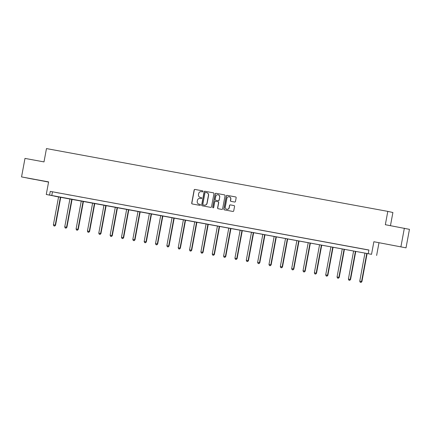 <?xml version="1.0" encoding="UTF-8"?>
<svg xmlns="http://www.w3.org/2000/svg" width="431" height="431" viewBox="0 0 431 431"><rect width="100%" height="100%" fill="white"/><g stroke="black" fill="none" stroke-linecap="round" stroke-linejoin="round"><path stroke-width="0.65" d="M202.979 191.439A0.517 0.506 -77.4 0 0 202.575 190.841L194.99 189.446A0.738 0.727 -77.4 0 0 194.139 190.039L191.714 203.12A0.738 0.727 -77.4 0 0 192.296 203.976L199.882 205.371A0.517 0.506 -77.4 0 0 200.474 204.957A0.517 0.506 -77.4 0 0 200.07 204.353L199.09 204.175A2.365 2.322 -77.4 0 1 197.236 201.428L197.436 200.34A2.365 2.322 -77.4 0 1 200.151 198.432L201.132 198.616A0.517 0.506 -77.4 0 0 201.73 198.195A0.517 0.506 -77.4 0 0 201.32 197.597L200.34 197.414A2.365 2.322 -77.4 0 0 200.48 197.446L200.34 197.414A2.365 2.322 -77.4 0 1 198.486 194.672L198.691 193.578A2.365 2.322 -77.4 0 1 201.406 191.676L202.387 191.854A0.517 0.506 -77.4 0 0 202.979 191.439M395.453 245.848L388.606 244.539L395.453 245.848M34.264 179.393L27.417 178.084L34.264 179.393M406.018 247.847L373.871 241.732L406.018 247.847L409.45 229.34L385.336 224.707L387.803 211.384L46.467 148.582L44 161.905L24.982 158.409L21.55 176.915L48.574 182.081M404.353 228.204L400.927 246.71M234.626 202.031A0.738 0.727 -77.4 0 0 235.477 201.439L236.156 197.77A0.738 0.727 -77.4 0 0 235.574 196.913L227.153 195.362A0.738 0.727 -77.4 0 0 226.302 195.954L223.878 209.035A0.738 0.727 -77.4 0 0 224.459 209.892L232.88 211.443A0.738 0.727 -77.4 0 0 233.731 210.845L234.55 206.417A0.738 0.727 -77.4 0 0 233.974 205.56L230.369 204.892A0.738 0.727 -77.4 0 0 229.518 205.49L229.114 207.688A1.977 1.939 -77.4 0 1 226.771 209.267A1.977 1.939 -77.4 0 1 225.294 206.982L226.889 198.373A1.977 1.939 -77.4 0 1 229.227 196.795A1.977 1.939 -77.4 0 1 230.709 199.079L230.44 200.512A0.738 0.727 -77.4 0 0 231.021 201.369L234.626 202.031M54.694 196.137L46.273 194.473L48.606 181.893L21.55 176.915M46.273 194.473L371.538 254.317L54.678 196.218M368.225 253.708L368.914 250.007L50.271 191.38L49.581 195.081M373.871 241.732L371.538 254.317M213.954 193.686A0.738 0.727 -77.4 0 0 213.372 192.824L204.946 191.278A0.738 0.727 -77.4 0 0 204.1 191.87L201.676 204.951A0.738 0.727 -77.4 0 0 202.252 205.808L210.678 207.359A0.738 0.727 -77.4 0 0 211.529 206.761L213.954 193.686M216.05 193.32L224.476 194.871A0.738 0.727 -77.4 0 1 225.052 195.728L222.628 208.803A0.738 0.727 -77.4 0 1 221.782 209.401L218.178 208.739A0.738 0.727 -77.4 0 1 217.596 207.877L218.582 202.575A0.738 0.727 -77.4 0 0 218 201.719L215.608 201.277A0.738 0.727 -77.4 0 0 214.762 201.875L213.738 207.392A0.517 0.506 -77.4 0 1 213.124 207.807A0.517 0.506 -77.4 0 1 212.736 207.209L215.198 193.912A0.738 0.727 -77.4 0 1 216.05 193.32L224.556 194.887M390.464 225.65L392.9 212.515L387.803 211.384M378.962 242.868L376.629 255.454M50.271 191.38L368.898 250.088M52.453 191.87L51.768 195.572M365.93 249.511L361.948 248.762L365.93 249.511M354.584 247.421L350.602 246.677L354.584 247.421M343.238 245.336L339.256 244.587L343.238 245.336M331.892 243.246L327.91 242.502L331.892 243.246M320.54 241.161L316.564 240.412L320.54 241.161M309.194 239.07L305.218 238.327L309.194 239.07M297.848 236.985L293.867 236.242L297.848 236.985M286.502 234.895L282.52 234.152L286.502 234.895M275.156 232.81L271.174 232.067L275.156 232.81M263.81 230.725L259.828 229.976L263.81 230.725M252.464 228.635L248.482 227.891L252.464 228.635M241.118 226.55L237.136 225.801L241.118 226.55M229.771 224.459L225.79 223.716L229.771 224.459M218.425 222.374L214.444 221.626L218.425 222.374M207.079 220.284L203.098 219.541L207.079 220.284M195.733 218.199L191.752 217.45L195.733 218.199M184.387 216.109L180.406 215.365L184.387 216.109M173.041 214.024L169.06 213.275L173.041 214.024M161.695 211.933L157.714 211.19L161.695 211.933M150.349 209.849L146.368 209.1L150.349 209.849M139.003 207.758L135.022 207.015L139.003 207.758M127.657 205.673L123.675 204.924L127.657 205.673M116.311 203.583L112.329 202.839L116.311 203.583M104.959 201.498L100.983 200.749L104.959 201.498M93.613 199.408L89.637 198.664L93.613 199.408M82.267 197.323L78.286 196.574L82.267 197.323M70.921 195.232L66.94 194.489L70.921 195.232M59.575 193.147L55.594 192.398L59.575 193.147M201.39 197.613L200.48 197.446M200.14 204.375L199.224 204.202M202.645 190.858L195.124 189.473A0.738 0.727 -77.4 0 0 194.279 190.071L191.854 203.146A0.738 0.727 -77.4 0 0 192.35 203.987M213.458 192.846L205.086 191.305A0.738 0.727 -77.4 0 0 204.235 191.903L201.816 204.978A0.738 0.727 -77.4 0 0 202.306 205.819M205.544 192.436A0.517 0.506 -77.4 0 0 204.951 192.856L202.823 204.337A0.517 0.506 -77.4 0 0 203.227 204.935L204.262 205.124A2.365 2.322 -77.4 0 0 206.977 203.222L208.432 195.372A2.365 2.322 -77.4 0 0 206.578 192.63L205.544 192.436M206.735 192.662A2.365 2.322 -77.4 0 1 208.572 195.405L207.117 203.254A2.365 2.322 -77.4 0 1 204.402 205.156L203.367 204.967M218.054 201.73L218.14 201.746A0.738 0.727 -77.4 0 1 218.716 202.608L217.736 207.909A0.738 0.727 -77.4 0 0 218.231 208.749M216.19 193.352A0.738 0.727 -77.4 0 0 215.338 193.945L212.876 207.241A0.517 0.506 -77.4 0 0 213.194 207.817M219.6 197.069A1.977 1.939 -77.4 0 0 218.118 194.79A1.977 1.939 -77.4 0 0 215.78 196.369L215.22 199.402A0.738 0.727 -77.4 0 0 215.796 200.259L218.188 200.701A0.738 0.727 -77.4 0 0 219.034 200.103L219.735 197.102A1.977 1.939 -77.4 0 0 218.188 194.807M219.735 197.102L219.174 200.135A0.738 0.727 -77.4 0 1 218.328 200.733L215.936 200.291M229.297 196.811A1.977 1.939 -77.4 0 1 230.844 199.106L230.58 200.544A0.738 0.727 -77.4 0 0 231.075 201.379M226.841 209.277A1.977 1.939 -77.4 0 0 229.249 207.72L229.114 207.688M234.055 205.576L230.504 204.924A0.738 0.727 -77.4 0 0 229.658 205.522L229.249 207.72M235.66 196.935L227.288 195.394A0.738 0.727 -77.4 0 0 226.442 195.986L224.018 209.067A0.738 0.727 -77.4 0 0 224.513 209.902M58.578 196.848L53.396 224.804L55.561 225.214L60.744 197.247M54.597 226.022L53.87 225.887L54.732 226.054L55.216 225.138L60.399 197.188M53.87 225.887L53.396 224.804M55.561 225.214L54.732 226.054M69.924 198.939L64.742 226.889L66.907 227.304L72.09 199.337M65.943 228.112L65.216 227.977L66.078 228.144L66.563 227.229L71.745 199.273M65.216 227.977L64.742 226.889M66.907 227.304L66.078 228.144M81.27 201.024L76.093 228.98L78.253 229.389L83.436 201.422M77.289 230.197L76.562 230.062L77.424 230.229L77.909 229.314L83.091 201.363M76.562 230.062L76.093 228.98M78.253 229.389L77.424 230.229M92.617 203.114L87.439 231.064L89.6 231.479L94.782 203.513M88.635 232.287L87.908 232.153L88.77 232.314L89.255 231.404L94.437 203.448M87.908 232.153L87.439 231.064M89.6 231.479L88.77 232.314M103.963 205.199L98.785 233.155L100.946 233.564L106.128 205.598M99.981 234.372L99.254 234.238L100.116 234.405L100.601 233.489L105.784 205.533M99.254 234.238L98.785 233.155M100.946 233.564L100.116 234.405M115.309 207.289L110.131 235.24L112.292 235.655L117.474 207.688M111.327 236.463L110.6 236.328L111.467 236.49L111.947 235.574L117.13 207.623M110.6 236.328L110.131 235.24M112.292 235.655L111.467 236.49M126.655 209.374L121.477 237.33L123.638 237.74L128.821 209.773M122.673 238.548L121.946 238.413L122.813 238.58L123.293 237.664L128.476 209.708M121.946 238.413L121.477 237.33M123.638 237.74L122.813 238.58M138.001 211.465L132.823 239.415L134.984 239.83L140.167 211.863M134.019 240.638L133.292 240.503L134.16 240.665L134.639 239.749L139.822 211.799M133.292 240.503L132.823 239.415M134.984 239.83L134.16 240.665M149.347 213.55L144.169 241.505L146.33 241.915L151.513 213.948M145.366 242.723L144.638 242.588L145.506 242.755L145.985 241.839L151.168 213.884M144.638 242.588L144.169 241.505M146.33 241.915L145.506 242.755M160.698 215.64L155.516 243.59L157.676 244.005L162.859 216.039M156.712 244.813L155.984 244.679L156.852 244.84L157.331 243.924L162.514 215.974M155.984 244.679L155.516 243.59M157.676 244.005L156.852 244.84M172.044 217.725L166.862 245.681L169.022 246.09L174.205 218.124M168.058 246.898L167.33 246.764L168.198 246.931L168.677 246.015L173.86 218.059M167.33 246.764L166.862 245.681M169.022 246.09L168.198 246.931M183.39 219.815L178.208 247.766L180.368 248.181L185.551 220.214M179.404 248.989L178.676 248.854L179.544 249.016L180.023 248.1L185.206 220.149M178.676 248.854L178.208 247.766M180.368 248.181L179.544 249.016M194.737 221.9L189.554 249.856L191.714 250.266L196.902 222.299M190.75 251.074L190.023 250.939L190.89 251.106L191.375 250.19L196.552 222.234M190.023 250.939L189.554 249.856M191.714 250.266L190.89 251.106M206.083 223.991L200.9 251.941L203.06 252.356L208.248 224.389M202.096 253.164L201.369 253.029L202.236 253.191L202.721 252.275L207.898 224.325M201.369 253.029L200.9 251.941M203.06 252.356L202.236 253.191M217.429 226.076L212.246 254.031L214.412 254.441L219.594 226.474M213.442 255.249L212.715 255.114L213.582 255.281L214.067 254.365L219.244 226.41M212.715 255.114L212.246 254.031M214.412 254.441L213.582 255.281M228.775 228.166L223.592 256.116L225.758 256.531L230.941 228.565M224.793 257.339L224.066 257.205L224.928 257.366L225.413 256.45L230.59 228.5M224.066 257.205L223.592 256.116M225.758 256.531L224.928 257.366M240.121 230.251L234.938 258.207L237.104 258.616L242.287 230.65M236.14 259.424L235.412 259.29L236.274 259.457L236.759 258.541L241.936 230.585M235.412 259.29L234.938 258.207M237.104 258.616L236.274 259.457M251.467 232.341L246.284 260.292L248.45 260.707L253.633 232.74M247.486 261.515L246.758 261.38L247.62 261.542L248.105 260.626L253.283 232.675M246.758 261.38L246.284 260.292M248.45 260.707L247.62 261.542M262.813 234.426L257.63 262.382L259.796 262.791L264.979 234.825M258.832 263.6L258.104 263.465L258.966 263.632L259.451 262.716L264.629 234.76M258.104 263.465L257.63 262.382M259.796 262.791L258.966 263.632M274.159 236.517L268.976 264.467L271.142 264.876L276.325 236.915M270.178 265.69L269.45 265.555L270.312 265.717L270.797 264.801L275.98 236.851M269.45 265.555L268.976 264.467M271.142 264.876L270.312 265.717M285.505 238.602L280.322 266.557L282.488 266.967L287.671 239M281.524 267.775L280.796 267.64L281.658 267.807L282.143 266.891L287.326 238.936M280.796 267.64L280.322 266.557M282.488 266.967L281.658 267.807M296.851 240.692L291.668 268.642L293.834 269.052L299.017 241.091M292.87 269.86L292.143 269.731L293.005 269.892L293.489 268.976L298.672 241.026M292.143 269.731L291.668 268.642M293.834 269.052L293.005 269.892M308.197 242.777L303.02 270.733L305.18 271.142L310.363 243.176M304.216 271.95L303.489 271.816L304.351 271.983L304.836 271.067L310.018 243.111M303.489 271.816L303.02 270.733M305.18 271.142L304.351 271.983M319.543 244.867L314.366 272.818L316.526 273.227L321.709 245.266M315.562 274.035L314.835 273.906L315.697 274.068L316.182 273.152L321.364 245.201M314.835 273.906L314.366 272.818M316.526 273.227L315.697 274.068M330.889 246.952L325.712 274.908L327.872 275.317L333.055 247.351M326.908 276.126L326.181 275.991L327.048 276.158L327.528 275.242L332.71 247.286M326.181 275.991L325.712 274.908M327.872 275.317L327.048 276.158M342.236 249.043L337.058 276.993L339.219 277.402L344.401 249.436M338.254 278.21L337.527 278.081L338.394 278.243L338.874 277.327L344.057 249.377M337.527 278.081L337.058 276.993M339.219 277.402L338.394 278.243M353.582 251.128L348.404 279.083L350.565 279.493L355.747 251.526M349.6 280.301L348.873 280.166L349.74 280.333L350.22 279.417L355.403 251.462M348.873 280.166L348.404 279.083M350.565 279.493L349.74 280.333M364.928 253.218L359.75 281.168L361.911 281.578L367.093 253.611M360.946 282.386L360.219 282.257L361.086 282.418L361.566 281.502L366.749 253.552M360.219 282.257L359.75 281.168M361.911 281.578L361.086 282.418"/></g></svg>
